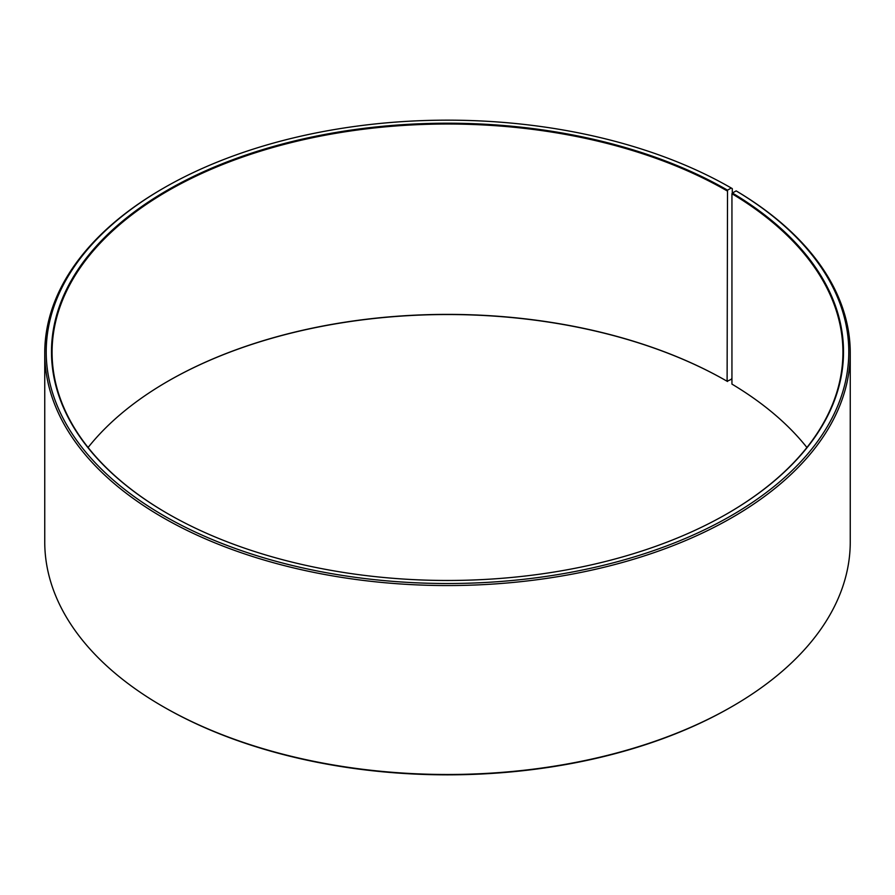 <?xml version="1.0" encoding="UTF-8"?>
<svg xmlns="http://www.w3.org/2000/svg" width="895" height="895" viewBox="0 0 895 895"><rect width="100%" height="100%" fill="white"/><g stroke="black" fill="none" stroke-linecap="round" stroke-linejoin="round"><path stroke-width="1.34" d="M806.921 447.5A395.422 228.303 -0 0 0 731.942 384.1L731.942 193.723A395.422 228.303 -0 0 1 842.922 352.317A395.422 228.303 -0 0 1 727.322 513.618M732.289 193.152L732.289 188.61L731.249 188.017L727.523 190.165A396.015 228.639 -0 0 0 167.477 190.165A396.015 228.639 -0 0 0 167.477 513.506A396.015 228.639 -0 0 0 727.523 513.506A396.015 228.639 -0 0 0 732.367 193.007L731.942 193.723M731.249 188.017A401.284 231.682 -0 0 0 163.74 188.017A401.284 231.682 -0 0 0 163.751 515.654A401.284 231.682 -0 0 0 728.765 517.086A401.284 231.682 -0 0 0 736.16 190.892L732.367 193.007M163.74 188.017L162.711 188.61A402.75 232.521 -0 0 0 44.75 353.033A402.75 232.521 -0 0 0 162.711 517.455A402.75 232.521 -0 0 0 601.63 567.855A402.75 232.521 -0 0 0 850.25 353.033A402.75 232.521 -0 0 0 737.212 191.508L736.16 190.892M44.75 353.033L44.75 541.967A402.75 232.521 -0 0 0 162.711 706.39L163.74 706.983A401.284 231.682 -0 0 0 163.751 706.983A401.284 231.682 -0 0 0 731.26 706.983L732.289 706.39A402.75 232.521 -0 0 0 850.25 541.967L850.25 353.033M727.523 190.165L727.109 381.259L731.249 379.346L731.942 378.137M727.109 381.259A395.422 228.303 -0 0 0 167.891 381.259A395.422 228.303 -0 0 0 88.079 447.5M727.523 381.494A396.015 228.639 -0 0 0 167.678 381.382M163.74 706.983L162.711 706.39A402.75 232.521 -0 0 0 732.289 706.39M727.109 190.881A395.422 228.303 -0 0 0 296.178 141.399A395.422 228.303 -0 0 0 52.078 352.317A395.422 228.303 -0 0 0 167.678 513.618"/></g></svg>
